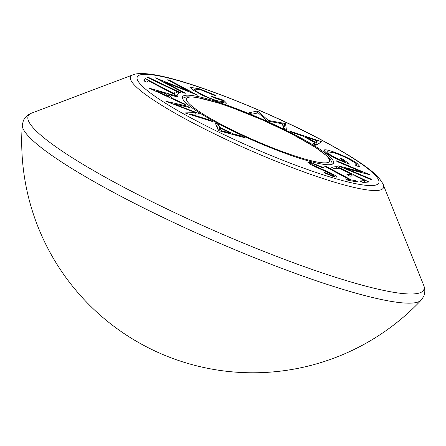 <?xml version="1.0" encoding="UTF-8"?>
<svg xmlns="http://www.w3.org/2000/svg" width="446" height="446" viewBox="0 0 446 446"><rect width="100%" height="100%" fill="white"/><g stroke="black" fill="none" stroke-linecap="round" stroke-linejoin="round"><path stroke-width="0.67" d="M322.374 164.156A82.46 11.524 23.7 0 0 333.53 163.102A82.46 11.524 23.7 0 0 280.908 127.796A82.46 11.524 23.7 0 0 193.67 95.762A82.46 11.524 23.7 0 0 182.514 96.815A82.46 11.524 23.7 0 0 235.131 132.122A82.46 11.524 23.7 0 0 322.374 164.156M117.198 194.339A218.105 30.484 23.7 0 0 392.591 301.619A218.105 30.484 23.7 0 0 421.23 300.113L423.7 296.4C425.216 292.671 425.166 288.846 423.549 284.927A216.026 30.194 23.7 0 1 394.604 292.464A216.026 30.194 23.7 0 1 152.822 202.083A216.026 30.194 23.7 0 1 31.906 113.011C27.925 114.471 25.076 117.019 23.359 120.665L22.3 124.991A218.105 30.484 23.7 0 0 117.198 194.339M190.654 114.087L210.59 120.325L212.775 121.658L184.939 112.899L195.577 112.643L165.884 101.287L187.264 106.109L189.5 107.469L174.107 103.957L200.287 114.042L190.654 114.087L190.42 114.622M176.939 95.745L148.005 80.609L146.996 82.254L143.785 80.838L145.195 78.524L174.118 93.643L175.183 91.904L178.422 93.331L176.939 95.745M164.111 81.819L185.542 93.231L183.707 92.935L155.353 77.833L189.227 91.38L167.523 79.817L169.268 80.102L197.623 95.204L164.111 81.819L163.866 82.365M258.206 112.877L252.118 114.176L248.907 112.738L257.593 111.037L268.386 120.47L285.54 123.575L286.349 129.535L283.076 128.063L282.664 123.876L267.249 120.961L258.206 112.877M332.56 151.573C342.701 155.186 350.829 159.071 356.945 163.242L359.688 166.352L358.907 166.832L355.479 165.187L356.164 164.797L354.107 162.316C349.107 158.938 342.522 155.777 334.355 152.844L327.236 151.724L329.388 154.138C333.062 156.713 338.241 159.272 344.931 161.82L339.646 158.007L342.461 158.949L349.597 164.1C340.03 160.789 332.359 157.148 326.572 153.179L323.768 150.151L324.805 149.778C326.266 149.733 328.847 150.335 332.56 151.573L332.287 152.197M331.244 167.133L337.07 166.62L368.953 181.996L363.089 182.514L359.944 180.998L364.783 180.569L354.821 175.763L350.021 176.187L346.893 174.681L351.693 174.252L339.194 168.226L334.394 168.649L331.244 167.133M309.964 164.24L307.868 162.294L311.169 162.6L323.389 167.618L322.38 167.707L313.538 163.989L311.286 163.754L312.635 164.981L330.386 172.925L335.08 175.384L337.031 177.14L334.143 176.845L323.952 172.753L324.638 172.485L331.919 175.456L333.608 175.64L332.577 174.704L309.964 164.24M326.143 166.364L351.292 179.922L355.44 180.663L358.149 182.124L347.992 180.307L345.276 178.846L349.402 179.582L324.253 166.024L326.143 166.364L325.898 166.91M362.197 172.095L336.864 161.458L336.674 160.805L370.186 174.871L345.784 168.46L371.429 179.225L371.607 179.85L338.096 165.784L362.197 172.095L361.901 172.775M289.181 130.884L321.694 141.767L315.902 145.34L312.925 143.729L314.731 142.497L302.773 136.03L292.275 132.562L289.181 130.884M193.202 90.176L190.637 87.383L199.602 88.865L215.948 95.455L215.033 95.628L201.43 90.103L194.177 88.949L196.14 91.123C201.787 94.719 208.656 97.897 216.75 100.657L223.29 101.76L222.281 100.439L213.244 97.484L211.56 96.308L223.775 100.294L226.663 103.255L218.334 101.794L202.59 95.427L193.202 90.176M180.591 92.712L179.66 92.846L147.57 77.537L148.501 77.409L180.591 92.712M185.631 104.983L149.031 88.107L177.095 96.174L178.049 97.161L168.85 94.535L172.669 98.477L184.644 103.968L185.631 104.983M245.579 137.931L218.389 130.539L215.306 123.102L218.679 124.752L219.806 127.255L233.358 133.895L242.072 136.214L245.579 137.931M310.344 164.474L311.169 162.6M312.367 165.583L312.635 164.981M315.428 167.072L315.651 166.564M330.168 173.416L330.386 172.925M334.405 176.917L335.08 175.384M324.426 172.97L324.638 172.485M331.662 176.036L331.919 175.456M350.896 180.831L351.292 179.922M355.038 181.572L355.44 180.663M349.006 180.491L349.402 179.582M336.251 168.488L337.07 166.62M363.964 182.436L364.783 180.569M350.879 176.109L351.693 174.252M345.578 168.922L345.784 168.46M371.223 179.688L371.429 179.225M355.986 165.433L356.945 163.242M329.076 154.846L329.388 154.138M344.702 162.338L344.931 161.82M342.099 159.78L342.461 158.949M324.192 151.172L324.805 149.778M320.535 142.48L321.008 141.399M313.945 144.281L314.731 142.497M315.874 144.264L317.028 144.643M315.328 145.028L317.374 140.852L305.822 137.034L315.311 142.162L317.374 140.852M314.296 144.471L315.311 142.162M305.594 137.558L305.822 137.034M256.634 113.212L257.593 111.037M257.359 113.055L258.139 111.283M268.018 121.306L268.386 120.47M282.998 127.277L285.005 123.336M283.255 127.322L283.79 127.562L285.54 123.575M283.79 127.562L283.912 128.437M199.34 89.462L199.602 88.865M195.822 91.848L196.14 91.123M216.522 101.186L216.75 100.657M223.256 101.471L223.775 100.294M189.026 91.843L189.227 91.38M169.04 80.626L169.268 80.102M148.295 77.883L148.501 77.409M144.119 80.982L145.195 78.524M173.895 94.151L174.118 93.643M174.141 94.279L175.183 91.904M176.817 96.81L177.095 96.174M168.237 95.923L168.85 94.535M172.457 98.956L172.669 98.477M184.438 104.436L184.644 103.968M166.135 93.755L155.972 90.839L169.162 96.877L166.135 93.755M155.765 91.313L155.972 90.839M168.95 97.351L169.162 96.877M210.345 120.888L210.59 120.325M194.952 114.064L195.577 112.643M186.924 106.878L187.264 106.109M173.907 104.414L174.107 103.957M199.563 114.042L199.719 113.697M217.297 127.902L218.679 124.752M218.378 130.505L219.806 127.255M233.046 134.603L233.358 133.895M241.76 136.916L242.072 136.214M220.084 127.963L221.227 130.672L230.827 133.226L220.084 127.963L218.852 130.767M220.915 131.38L221.227 130.672M230.515 133.934L230.827 133.226M197.099 97.585A78.061 10.91 23.7 0 0 220.38 123.938A78.061 10.91 23.7 0 0 318.946 162.333A78.061 10.91 23.7 0 0 295.665 135.98A78.061 10.91 23.7 0 0 197.099 97.585M383.27 184.744C383.694 184.895 382.428 182.888 379.485 178.707C372.566 170.266 354.787 157.856 323.567 141.047C268.503 111.355 187.448 79.578 152.995 74.56C136.052 71.957 132.746 75.235 132.919 74.844A138.093 19.301 23.7 0 0 210.211 131.782A138.093 19.301 23.7 0 0 364.767 189.561A138.093 19.301 23.7 0 0 383.27 184.744L423.549 284.927M155.102 75.268A131.877 18.431 23.7 0 0 194.428 119.784A131.877 18.431 23.7 0 0 360.937 184.65A131.877 18.431 23.7 0 0 321.616 140.133A131.877 18.431 23.7 0 0 155.102 75.268M323.261 170.444L323.473 169.959M182.559 98.488L184.254 97.484L186.735 96.81L196.045 97.228L217.748 102.786L232.924 108.004L262.488 119.957L290.753 133.354L315.216 147.208L327.905 156.763L330.676 159.997L331.857 162.277L332.264 164.2M132.919 74.844L31.906 113.011M22.3 124.991A231.223 231.223 0 0 0 421.23 300.113M311.286 163.754L310.845 164.764M333.608 175.64L333.201 176.56M356.164 164.797L355.902 165.394M327.236 151.724L326.589 153.19M194.177 88.949L193.536 90.404M223.29 101.76L222.71 103.082"/></g></svg>
